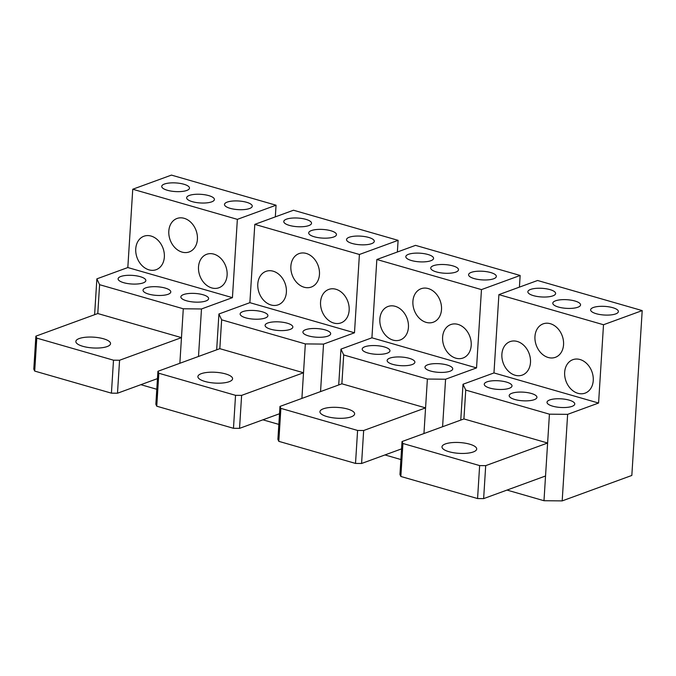 <?xml version="1.0" encoding="UTF-8"?>
<svg xmlns="http://www.w3.org/2000/svg" width="676" height="676" viewBox="0 0 676 676"><rect width="100%" height="100%" fill="white"/><g stroke="black" fill="none" stroke-linecap="round" stroke-linejoin="round"><path stroke-width="1.01" d="M320.542 391.598L323.534 344.092L354.486 332.786L359.412 254.48L398.105 240.343L397.37 251.996M398.105 240.343L293.494 210.228L254.801 224.373L249.875 302.671L218.923 313.985L216.666 349.83M301.902 398.409L305.332 343.915L221.643 319.824L219.827 348.672L303.516 372.763L241.611 395.384L239.541 428.356L233.474 428.297L235.544 395.325L241.611 395.384M262.905 419.813L278.842 424.401M305.332 343.915L323.534 344.092M221.643 319.824L218.923 313.985M201.296 373.667A17.382 5.408 3.6 0 0 197.899 376.591A17.382 5.408 3.6 0 0 209.653 382.498A17.382 5.408 3.6 0 0 229.189 381.695A17.382 5.408 3.6 0 0 232.586 378.771A17.382 5.408 3.6 0 0 220.841 372.873A17.382 5.408 3.6 0 0 201.296 373.667M279.509 413.746L239.541 428.356M233.474 428.297L156.756 406.208L155.852 404.265L157.922 371.293L219.827 348.672M156.756 406.208L158.826 373.245L235.544 395.325M158.826 373.245L157.922 371.293M254.801 224.373L359.412 254.48M249.875 302.671L354.486 332.786M349.154 310.267A17.813 13.807 -110.1 0 0 328.747 289.421A17.813 13.807 -110.1 0 0 320.559 302.037A17.813 13.807 -110.1 0 0 340.974 322.891A17.813 13.807 -110.1 0 0 349.154 310.267M257.793 283.971A17.813 13.807 -110.1 0 0 278.208 304.817A17.813 13.807 -110.1 0 0 286.387 292.201A17.813 13.807 -110.1 0 0 265.981 271.355A17.813 13.807 -110.1 0 0 257.793 283.971M319.461 274.448A17.813 13.807 -110.1 0 0 299.045 253.601A17.813 13.807 -110.1 0 0 290.866 266.217A17.813 13.807 -110.1 0 0 311.273 287.063A17.813 13.807 -110.1 0 0 319.461 274.448M333.741 236.98A13.909 4.326 -176.4 0 1 318.109 237.622A13.909 4.326 -176.4 0 1 308.704 232.899A13.909 4.326 -176.4 0 1 311.425 230.558A13.909 4.326 -176.4 0 1 327.057 229.916A13.909 4.326 -176.4 0 1 336.462 234.64A13.909 4.326 -176.4 0 1 333.741 236.98M267.806 323.001A13.909 4.326 -176.4 0 1 283.438 322.359A13.909 4.326 -176.4 0 1 292.843 327.083A13.909 4.326 -176.4 0 1 290.122 329.423A13.909 4.326 -176.4 0 1 274.49 330.057A13.909 4.326 -176.4 0 1 265.085 325.342A13.909 4.326 -176.4 0 1 267.806 323.001M308.805 225.59A13.909 4.326 3.6 0 0 311.526 223.249A13.909 4.326 3.6 0 0 302.121 218.525A13.909 4.326 3.6 0 0 286.489 219.168A13.909 4.326 3.6 0 0 283.768 221.508A13.909 4.326 3.6 0 0 293.173 226.232A13.909 4.326 3.6 0 0 308.805 225.59M371.572 243.656A13.909 4.326 3.6 0 0 374.293 241.315A13.909 4.326 3.6 0 0 364.888 236.6A13.909 4.326 3.6 0 0 349.255 237.234A13.909 4.326 3.6 0 0 346.534 239.574A13.909 4.326 3.6 0 0 355.939 244.298A13.909 4.326 3.6 0 0 371.572 243.656M242.87 311.611A13.909 4.326 3.6 0 0 240.149 313.951A13.909 4.326 3.6 0 0 249.554 318.675A13.909 4.326 3.6 0 0 265.186 318.033A13.909 4.326 3.6 0 0 267.907 315.692A13.909 4.326 3.6 0 0 258.502 310.968A13.909 4.326 3.6 0 0 242.87 311.611M305.636 329.677A13.909 4.326 3.6 0 0 302.924 332.017A13.909 4.326 3.6 0 0 312.32 336.741A13.909 4.326 3.6 0 0 327.953 336.099A13.909 4.326 3.6 0 0 330.674 333.758A13.909 4.326 3.6 0 0 321.269 329.035A13.909 4.326 3.6 0 0 305.636 329.677M198.499 356.463L201.482 308.966L232.434 297.651L237.36 219.354L276.053 205.208L275.326 216.869M276.053 205.208L171.442 175.101L132.749 189.238L127.823 267.544L96.871 278.85L94.615 314.695M179.858 363.282L183.289 308.78L99.592 284.689L97.783 313.537L181.472 337.628L119.567 360.257L117.489 393.221L111.422 393.162L113.5 360.19L119.567 360.257M140.861 384.686L156.79 389.266M183.289 308.78L201.482 308.966M99.592 284.689L96.871 278.85M79.244 338.541A17.382 5.408 3.6 0 0 75.847 341.464A17.382 5.408 3.6 0 0 87.601 347.363A17.382 5.408 3.6 0 0 107.146 346.568A17.382 5.408 3.6 0 0 110.543 343.645A17.382 5.408 3.6 0 0 98.789 337.738A17.382 5.408 3.6 0 0 79.244 338.541M157.466 378.619L117.489 393.221M111.422 393.162L34.704 371.082L33.8 369.138L35.87 336.166L97.783 313.537M34.704 371.082L36.783 338.11L113.5 360.19M36.783 338.11L35.87 336.166M132.749 189.238L237.36 219.354M127.823 267.544L232.434 297.651M227.111 275.14A17.813 13.807 -110.1 0 0 206.695 254.294A17.813 13.807 -110.1 0 0 198.516 266.91A17.813 13.807 -110.1 0 0 218.931 287.756A17.813 13.807 -110.1 0 0 227.111 275.14M135.749 248.844A17.813 13.807 -110.1 0 0 156.156 269.69A17.813 13.807 -110.1 0 0 164.344 257.074A17.813 13.807 -110.1 0 0 143.929 236.228A17.813 13.807 -110.1 0 0 135.749 248.844M197.409 239.321A17.813 13.807 -110.1 0 0 177.002 218.475A17.813 13.807 -110.1 0 0 168.814 231.091A17.813 13.807 -110.1 0 0 189.229 251.937A17.813 13.807 -110.1 0 0 197.409 239.321M211.689 201.854A13.909 4.326 -176.4 0 1 196.057 202.487A13.909 4.326 -176.4 0 1 186.66 197.764A13.909 4.326 -176.4 0 1 189.373 195.423A13.909 4.326 -176.4 0 1 205.005 194.789A13.909 4.326 -176.4 0 1 214.41 199.513A13.909 4.326 -176.4 0 1 211.689 201.854M145.762 287.866A13.909 4.326 -176.4 0 1 161.395 287.232A13.909 4.326 -176.4 0 1 170.791 291.956A13.909 4.326 -176.4 0 1 168.079 294.297A13.909 4.326 -176.4 0 1 152.446 294.93A13.909 4.326 -176.4 0 1 143.042 290.207A13.909 4.326 -176.4 0 1 145.762 287.866M186.762 190.463A13.909 4.326 3.6 0 0 189.474 188.122A13.909 4.326 3.6 0 0 180.078 183.399A13.909 4.326 3.6 0 0 164.437 184.041A13.909 4.326 3.6 0 0 161.725 186.373A13.909 4.326 3.6 0 0 171.121 191.097A13.909 4.326 3.6 0 0 186.762 190.463M249.529 208.529A13.909 4.326 3.6 0 0 252.241 206.188A13.909 4.326 3.6 0 0 242.845 201.465A13.909 4.326 3.6 0 0 227.212 202.107A13.909 4.326 3.6 0 0 224.491 204.439A13.909 4.326 3.6 0 0 233.896 209.163A13.909 4.326 3.6 0 0 249.529 208.529M120.827 276.476A13.909 4.326 3.6 0 0 118.106 278.816A13.909 4.326 3.6 0 0 127.511 283.54A13.909 4.326 3.6 0 0 143.143 282.906A13.909 4.326 3.6 0 0 145.855 280.565A13.909 4.326 3.6 0 0 136.459 275.842A13.909 4.326 3.6 0 0 120.827 276.476M183.593 294.55A13.909 4.326 3.6 0 0 180.872 296.882A13.909 4.326 3.6 0 0 190.277 301.606A13.909 4.326 3.6 0 0 205.91 300.972A13.909 4.326 3.6 0 0 208.631 298.631A13.909 4.326 3.6 0 0 199.226 293.908A13.909 4.326 3.6 0 0 183.593 294.55M442.594 426.725L445.577 379.228L476.538 367.913L481.464 289.607L520.148 275.47L519.422 287.131M520.148 275.47L415.537 245.363L376.845 259.5L371.918 337.806L340.966 349.112L338.71 384.957M423.953 433.536L427.384 379.042L343.695 354.951L341.879 383.799L425.567 407.89L363.663 430.511L361.584 463.482L355.517 463.423L357.596 430.451L363.663 430.511M384.957 454.94L400.885 459.528M427.384 379.042L445.577 379.228M343.695 354.951L340.966 349.112M323.348 408.803A17.382 5.408 3.6 0 0 319.942 411.726A17.382 5.408 3.6 0 0 331.696 417.624A17.382 5.408 3.6 0 0 351.241 416.83A17.382 5.408 3.6 0 0 354.638 413.906A17.382 5.408 3.6 0 0 342.884 408A17.382 5.408 3.6 0 0 323.348 408.803M401.561 448.872L361.584 463.482M355.517 463.423L278.808 441.343L277.895 439.392L279.974 406.428L341.879 383.799M278.808 441.343L280.878 408.372L357.596 430.451M280.878 408.372L279.974 406.428M376.845 259.5L481.464 289.607M371.918 337.806L476.538 367.913M471.206 345.402A17.813 13.807 -110.1 0 0 450.791 324.556A17.813 13.807 -110.1 0 0 442.611 337.172A17.813 13.807 -110.1 0 0 463.026 358.018A17.813 13.807 -110.1 0 0 471.206 345.402M379.844 319.106A17.813 13.807 -110.1 0 0 400.26 339.952A17.813 13.807 -110.1 0 0 408.439 327.336A17.813 13.807 -110.1 0 0 388.024 306.481A17.813 13.807 -110.1 0 0 379.844 319.106M441.504 309.583A17.813 13.807 -110.1 0 0 421.097 288.728A17.813 13.807 -110.1 0 0 412.909 301.352A17.813 13.807 -110.1 0 0 433.324 322.199A17.813 13.807 -110.1 0 0 441.504 309.583M455.793 272.107A13.909 4.326 -176.4 0 1 440.16 272.749A13.909 4.326 -176.4 0 1 430.756 268.026A13.909 4.326 -176.4 0 1 433.468 265.685A13.909 4.326 -176.4 0 1 449.109 265.051A13.909 4.326 -176.4 0 1 458.505 269.775A13.909 4.326 -176.4 0 1 455.793 272.107M389.858 358.128A13.909 4.326 -176.4 0 1 405.49 357.494A13.909 4.326 -176.4 0 1 414.887 362.218A13.909 4.326 -176.4 0 1 412.174 364.55A13.909 4.326 -176.4 0 1 396.542 365.192A13.909 4.326 -176.4 0 1 387.137 360.469A13.909 4.326 -176.4 0 1 389.858 358.128M430.857 260.725A13.909 4.326 3.6 0 0 433.57 258.384A13.909 4.326 3.6 0 0 424.173 253.661A13.909 4.326 3.6 0 0 408.541 254.294A13.909 4.326 3.6 0 0 405.82 256.635A13.909 4.326 3.6 0 0 415.225 261.358A13.909 4.326 3.6 0 0 430.857 260.725M493.624 278.791A13.909 4.326 3.6 0 0 496.336 276.45A13.909 4.326 3.6 0 0 486.94 271.727A13.909 4.326 3.6 0 0 471.307 272.36A13.909 4.326 3.6 0 0 468.586 274.701A13.909 4.326 3.6 0 0 477.991 279.425A13.909 4.326 3.6 0 0 493.624 278.791M364.922 346.737A13.909 4.326 3.6 0 0 362.201 349.078A13.909 4.326 3.6 0 0 371.606 353.801A13.909 4.326 3.6 0 0 387.238 353.159A13.909 4.326 3.6 0 0 389.959 350.827A13.909 4.326 3.6 0 0 380.554 346.104A13.909 4.326 3.6 0 0 364.922 346.737M427.688 364.803A13.909 4.326 3.6 0 0 424.967 367.144A13.909 4.326 3.6 0 0 434.372 371.868A13.909 4.326 3.6 0 0 450.005 371.234A13.909 4.326 3.6 0 0 452.726 368.893A13.909 4.326 3.6 0 0 443.321 364.17A13.909 4.326 3.6 0 0 427.688 364.803M562.187 500.899L567.629 414.354L598.581 403.04L603.507 324.742L642.2 310.597L631.832 475.448L562.187 500.899L543.986 500.722L507.008 490.075M642.2 310.597L537.589 280.489L498.896 294.626L493.97 372.932L463.018 384.247L460.762 420.083M543.986 500.722L549.427 414.168L465.739 390.086L463.922 418.934L547.611 443.017L485.706 465.646L483.636 498.618L477.569 498.55L479.639 465.587L485.706 465.646M549.427 414.168L567.629 414.354M465.739 390.086L463.018 384.247M445.391 443.929A17.382 5.408 3.6 0 0 441.994 446.853A17.382 5.408 3.6 0 0 453.748 452.759A17.382 5.408 3.6 0 0 473.284 451.957A17.382 5.408 3.6 0 0 476.69 449.033A17.382 5.408 3.6 0 0 464.936 443.135A17.382 5.408 3.6 0 0 445.391 443.929M545.54 475.988L483.636 498.618M477.569 498.55L400.851 476.47L399.947 474.527L402.017 441.555L463.922 418.934M400.851 476.47L402.93 443.498L479.639 465.587M402.93 443.498L402.017 441.555M498.896 294.626L603.507 324.742M493.97 372.932L598.581 403.04M593.249 380.529A17.813 13.807 -110.1 0 0 572.842 359.683A17.813 13.807 -110.1 0 0 564.663 372.299A17.813 13.807 -110.1 0 0 585.07 393.145A17.813 13.807 -110.1 0 0 593.249 380.529M501.888 354.232A17.813 13.807 -110.1 0 0 522.303 375.079A17.813 13.807 -110.1 0 0 530.483 362.463A17.813 13.807 -110.1 0 0 510.076 341.617A17.813 13.807 -110.1 0 0 501.888 354.232M563.556 344.709A17.813 13.807 -110.1 0 0 543.141 323.863A17.813 13.807 -110.1 0 0 534.961 336.479A17.813 13.807 -110.1 0 0 555.376 357.325A17.813 13.807 -110.1 0 0 563.556 344.709M577.836 307.242A13.909 4.326 -176.4 0 1 562.204 307.876A13.909 4.326 -176.4 0 1 552.799 303.152A13.909 4.326 -176.4 0 1 555.52 300.82A13.909 4.326 -176.4 0 1 571.152 300.178A13.909 4.326 -176.4 0 1 580.557 304.901A13.909 4.326 -176.4 0 1 577.836 307.242M511.901 393.263A13.909 4.326 -176.4 0 1 527.533 392.621A13.909 4.326 -176.4 0 1 536.938 397.344A13.909 4.326 -176.4 0 1 534.217 399.685A13.909 4.326 -176.4 0 1 518.585 400.319A13.909 4.326 -176.4 0 1 509.18 395.595A13.909 4.326 -176.4 0 1 511.901 393.263M552.9 295.851A13.909 4.326 3.6 0 0 555.621 293.511A13.909 4.326 3.6 0 0 546.216 288.787A13.909 4.326 3.6 0 0 530.584 289.429A13.909 4.326 3.6 0 0 527.863 291.762A13.909 4.326 3.6 0 0 537.268 296.485A13.909 4.326 3.6 0 0 552.9 295.851M615.667 313.918A13.909 4.326 3.6 0 0 618.388 311.577A13.909 4.326 3.6 0 0 608.983 306.853A13.909 4.326 3.6 0 0 593.351 307.495A13.909 4.326 3.6 0 0 590.638 309.836A13.909 4.326 3.6 0 0 600.034 314.551A13.909 4.326 3.6 0 0 615.667 313.918M486.965 381.872A13.909 4.326 3.6 0 0 484.253 384.205A13.909 4.326 3.6 0 0 493.649 388.928A13.909 4.326 3.6 0 0 509.281 388.294A13.909 4.326 3.6 0 0 512.002 385.954A13.909 4.326 3.6 0 0 502.598 381.23A13.909 4.326 3.6 0 0 486.965 381.872M549.732 399.938A13.909 4.326 3.6 0 0 547.019 402.279A13.909 4.326 3.6 0 0 556.416 406.994A13.909 4.326 3.6 0 0 572.048 406.36A13.909 4.326 3.6 0 0 574.769 404.02A13.909 4.326 3.6 0 0 565.364 399.296A13.909 4.326 3.6 0 0 549.732 399.938"/></g></svg>
